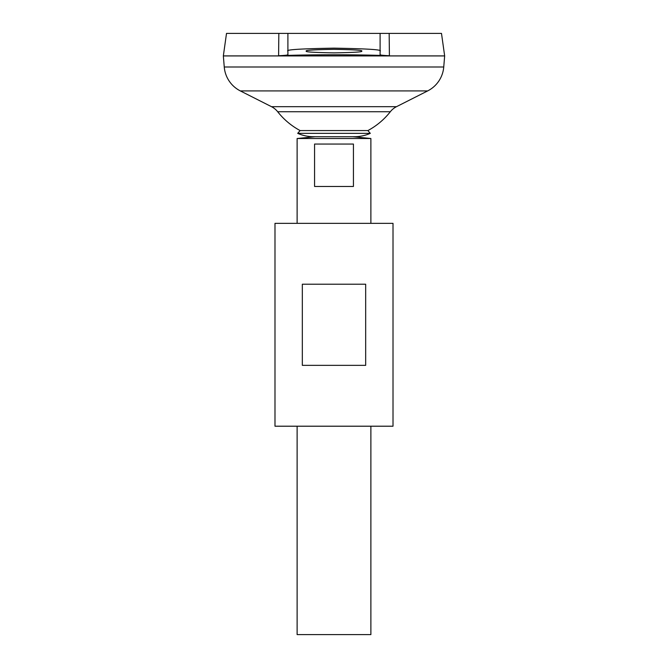 <?xml version="1.0" encoding="UTF-8"?>
<svg xmlns="http://www.w3.org/2000/svg" width="668" height="668" viewBox="0 0 668 668"><rect width="100%" height="100%" fill="white"/><g stroke="black" fill="none" stroke-linecap="round" stroke-linejoin="round"><path stroke-width="1" d="M300.124 130.577L367.876 130.577L370.306 133.349L297.694 133.349L300.124 130.577A71.66 71.66 0 0 1 277.679 111.74L390.321 111.74A18.445 18.445 0 0 1 396.491 106.688L427.654 90.923A29.509 29.509 0 0 0 443.744 67L444.654 55.937L223.346 55.937L224.256 67L443.744 67M297.694 133.349A39.429 39.429 0 0 0 313.643 136.723L354.357 136.723A39.429 39.429 0 0 0 370.306 133.349M361.664 51.102C363.233 51.937 354.015 52.53 334 52.872C313.985 52.53 304.767 51.937 306.336 51.102C304.767 50.267 313.985 49.674 334 49.332C354.015 49.674 363.233 50.267 361.664 51.102M315.096 136.723L297.118 138.518L370.882 138.518L352.904 136.723M353.43 144.054L353.43 186.464L314.57 186.464L314.57 144.054L353.43 144.054M297.118 426.209L297.118 634.6L370.882 634.6L370.882 426.209M370.882 223.346L370.882 138.518M297.118 223.346L297.118 138.518M277.679 111.74A18.445 18.445 0 0 0 271.509 106.688L240.346 90.923A29.509 29.509 0 0 1 224.256 67M226.51 33.4L287.9 33.4L278.832 33.4L278.598 55.711C310.428 54.467 357.572 54.467 389.402 55.711C383.432 55.477 380.334 55.135 380.1 54.684L380.1 33.4L441.49 33.4L444.654 55.903L223.346 55.903L226.51 33.4M278.598 55.711C284.568 55.477 287.666 55.135 287.9 54.684L287.9 33.4L389.168 33.4L389.402 55.711M287.9 51.102C285.278 49.708 300.642 48.722 334 48.154C367.358 48.722 382.722 49.708 380.1 51.102M302.328 365.354L302.328 284.209L365.672 284.209L365.672 365.354L302.328 365.354M274.991 426.209L393.009 426.209L393.009 223.346L274.991 223.346L274.991 426.209M240.346 90.923L427.654 90.923M271.509 106.688L396.491 106.688M367.876 130.577A71.66 71.66 0 0 0 390.321 111.74"/></g></svg>
